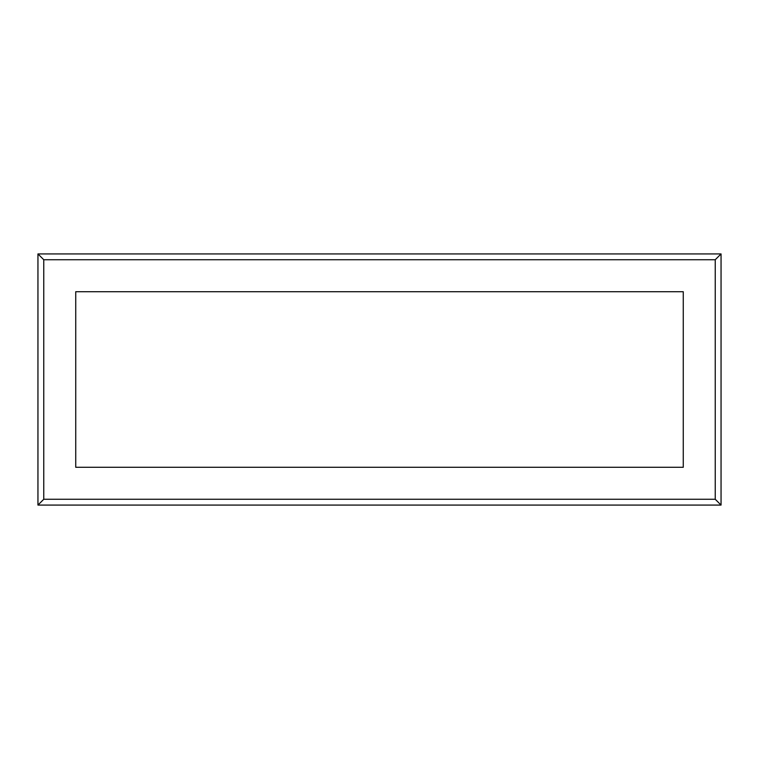 <?xml version="1.0" encoding="UTF-8"?>
<svg xmlns="http://www.w3.org/2000/svg" width="759" height="759" viewBox="0 0 759 759"><rect width="100%" height="100%" fill="white"/><g stroke="black" fill="none" stroke-linecap="round" stroke-linejoin="round"><path stroke-width="1.14" d="M721.05 505.077L715.234 499.261L43.766 499.261L37.95 505.077L721.05 505.077L721.05 253.923L37.95 253.923L37.95 505.077M43.766 499.261L43.766 259.739L37.95 253.923M43.766 259.739L715.234 259.739L715.234 499.261M75.739 467.288L75.739 291.712L683.261 291.712L683.261 467.288L75.739 467.288M715.234 259.739L721.05 253.923"/></g></svg>
